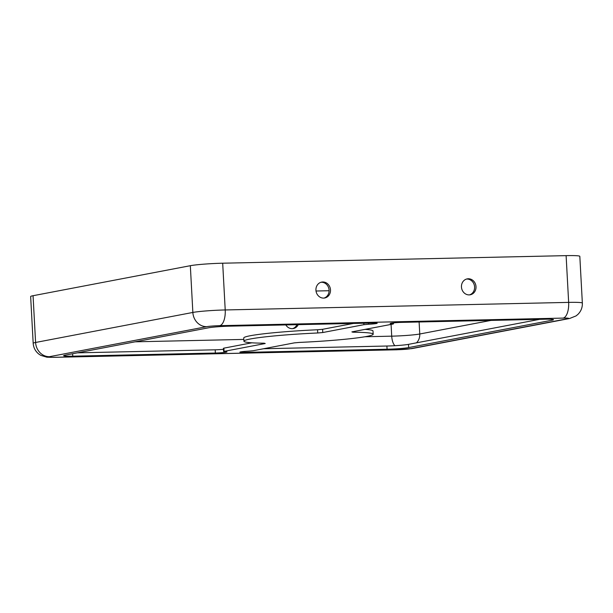 <?xml version="1.0" encoding="UTF-8"?>
<svg xmlns="http://www.w3.org/2000/svg" width="613" height="613" viewBox="0 0 613 613"><rect width="100%" height="100%" fill="white"/><g stroke="black" fill="none" stroke-linecap="round" stroke-linejoin="round"><path stroke-width="0.92" d="M240.702 351.877A8.092 0.536 176.9 0 0 239.898 352.161A8.092 0.536 176.9 0 0 244.472 352.391L387.079 349.249A16.183 1.065 176.9 0 0 408.649 347.586L551.876 320.247A16.183 1.065 176.9 0 0 553.485 319.695A16.183 1.065 176.9 0 0 544.352 319.227L401.737 322.369A8.092 0.536 176.9 0 0 390.956 323.204A8.092 0.536 176.9 0 0 390.152 323.48A8.092 0.536 176.9 0 0 392.243 323.725L393.025 324.039L351.885 331.886L352.919 332.208A64.725 4.26 -3.1 0 1 373.179 334.2A64.725 4.26 -3.1 0 1 299.382 342.422L294.324 342.874L253.184 350.728L248.503 351.157A8.092 0.536 176.9 0 0 240.702 351.877M353.341 323.442L322.599 329.304L317.549 329.756A64.725 4.26 176.9 0 0 250.173 335.763A64.725 4.26 176.9 0 0 243.752 337.978L243.92 341.203A64.725 4.26 -3.1 0 1 250.342 338.981A64.725 4.26 -3.1 0 1 317.726 332.982L322.775 332.53L363.915 324.675L368.597 324.246A8.092 0.536 176.9 0 0 377.202 323.243A8.092 0.536 176.9 0 0 372.635 323.013L230.028 326.154A16.183 1.065 176.9 0 0 208.451 327.817L65.223 355.157A16.183 1.065 176.9 0 0 63.622 355.709A16.183 1.065 176.9 0 0 72.755 356.176L215.362 353.034A8.092 0.536 176.9 0 0 226.956 351.923A8.092 0.536 176.9 0 0 224.856 351.678L224.082 351.372L265.222 343.518L264.188 343.196A64.725 4.26 -3.1 0 1 243.92 341.203M469.543 294.876A8.092 7.256 79.2 0 0 474.6 286.945A8.092 7.256 79.2 0 0 466.524 279.061M461.459 286.999A8.092 7.256 -100.8 0 1 467.213 278.884A8.092 7.256 -100.8 0 1 476.01 286.677A8.092 7.256 -100.8 0 1 470.248 294.784A8.092 7.256 -100.8 0 1 461.459 286.999M324.016 298.087A8.092 7.256 79.2 0 0 329.081 290.148A8.092 7.256 79.2 0 0 320.997 282.271M315.933 290.202A8.092 7.256 -100.8 0 1 321.695 282.095A8.092 7.256 -100.8 0 1 330.491 289.88A8.092 7.256 -100.8 0 1 324.729 297.987A8.092 7.256 -100.8 0 1 315.933 290.202M563.109 318.101A14.566 6.36 -91.3 0 0 568.649 302.385A24.275 1.601 176.9 0 1 582.35 303.083L579.821 256.334A24.275 1.601 176.9 0 0 566.113 255.636L222.688 263.207A24.275 1.601 176.9 0 0 190.329 265.697L33.056 295.711A24.275 1.601 176.9 0 0 30.65 296.546L33.179 343.295C33.508 347.717 35.393 351.31 38.849 354.076L40.795 355.356L46.887 357.195L53.523 357.348L396.956 349.778A14.566 6.36 88.7 0 0 397.416 349.732A9.708 0.636 176.9 0 0 410.365 348.736L567.63 318.714A9.708 0.636 176.9 0 0 563.109 318.101L219.684 325.672A9.708 0.636 176.9 0 0 206.742 326.668L49.469 356.689A9.708 0.636 176.9 0 0 53.99 357.302L397.416 349.732M316.017 291.014L329.097 290.731M298.247 324.652A8.092 7.256 -100.8 0 1 293.32 328.553A8.092 7.256 -100.8 0 1 285.811 324.928M296.96 324.683A8.092 7.256 -100.8 0 1 292.608 328.645M373.179 334.2L373.003 330.974A64.725 4.26 176.9 0 0 365.072 329.373M539.601 319.335L408.48 344.36A16.183 1.065 -3.1 0 1 386.903 346.023L263.59 348.743M223.477 349.31A8.092 0.536 -3.1 0 1 215.194 349.808L77.322 352.843M251.859 342.813L223.906 348.146L223.423 348.307L223.599 351.533M244.418 351.433L244.472 352.391M392.205 323.013L392.243 323.725M317.549 329.756L317.726 332.982M416.48 342.836A11.325 10.16 79.2 0 0 419.759 334.001L419.108 321.986M394.933 345.694A11.325 4.95 88.7 0 1 391.715 336.162A21.034 1.387 176.9 0 0 419.759 334.001L490.982 320.407M364.934 336.752L391.715 336.162L391.079 324.407M135.121 341.816L243.828 339.418M49.469 356.689A14.566 13.065 -100.8 0 1 35.592 342.468A24.275 1.601 176.9 0 0 33.179 343.295M206.742 326.668A14.566 13.065 -100.8 0 1 192.857 312.446L35.592 342.468L33.056 295.711M53.99 357.302A14.566 6.36 88.7 0 1 53.523 357.348M219.684 325.672A14.566 6.36 -91.3 0 0 225.216 309.956A24.275 1.601 176.9 0 0 192.857 312.446L190.329 265.697M566.113 255.636L568.649 302.385L225.216 309.956L222.688 263.207M567.63 318.714A14.566 13.065 79.2 0 0 569.577 318.507L576.082 315.894L577.883 314.415C581.017 311.289 582.503 307.511 582.35 303.083M410.365 348.736A14.566 13.065 79.2 0 0 412.304 348.529L569.577 318.507M363.838 323.204L363.915 324.675M368.536 323.105L368.597 324.246M322.599 329.304L322.775 332.53M223.906 348.146L224.082 351.372M215.194 349.808L215.362 353.034M72.625 353.747L72.755 356.176M551.83 319.319L551.876 320.247M408.48 344.36L408.649 347.586M386.903 346.023L387.079 349.249M352.889 331.694L352.919 332.208M412.304 348.529L396.956 349.778M393.446 322.867L393.5 323.871"/></g></svg>
